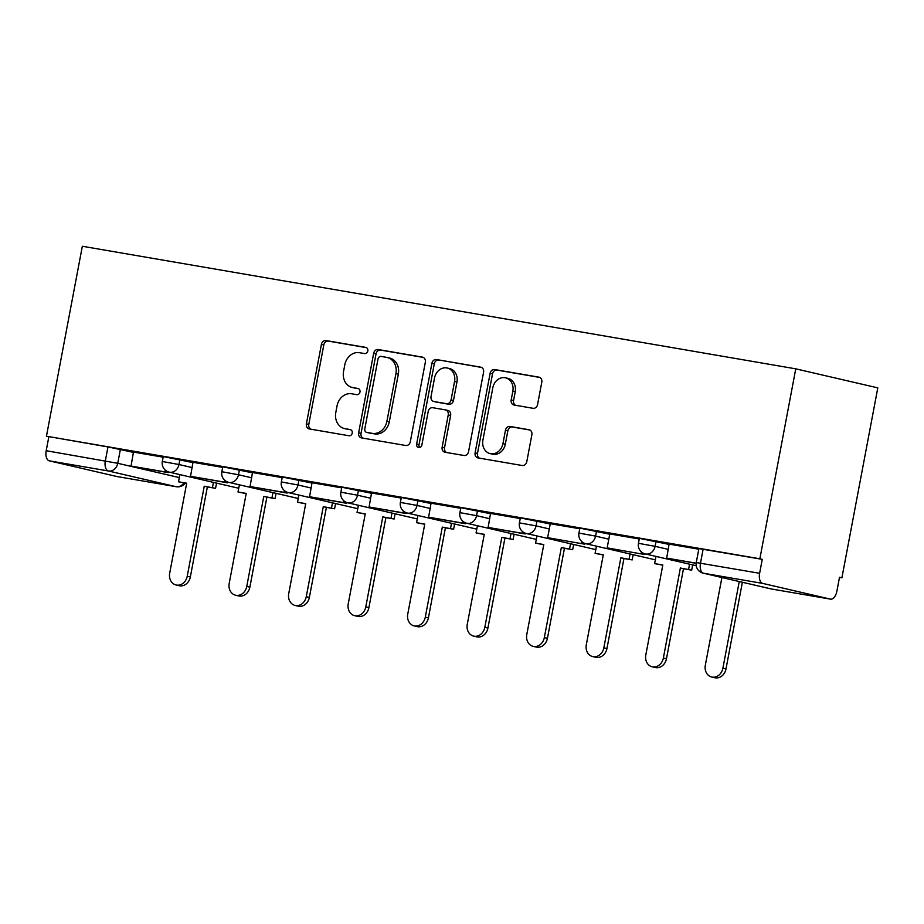 <?xml version="1.0" encoding="UTF-8"?>
<svg xmlns="http://www.w3.org/2000/svg" width="924" height="924" viewBox="0 0 924 924"><rect width="100%" height="100%" fill="white"/><g stroke="black" fill="none" stroke-linecap="round" stroke-linejoin="round"><path stroke-width="1.39" d="M367.821 350.947A3.153 2.656 -76.9 0 0 365.788 347.401L325.999 340.563A4.493 3.8 -76.9 0 0 321.425 344.34L306.398 423.862A4.493 3.8 -76.9 0 0 309.124 428.886A4.493 3.8 -76.9 0 0 309.309 428.932L349.087 435.77A3.153 2.656 -76.9 0 0 350.265 429.579L345.114 428.69A14.391 12.151 -76.9 0 1 344.525 428.574A14.391 12.151 -76.9 0 1 335.805 412.497L337.052 405.867A14.391 12.151 -76.9 0 1 351.709 393.786L356.86 394.675A3.153 2.656 -76.9 0 0 358.027 388.484L352.876 387.606A14.391 12.151 -76.9 0 1 352.298 387.491A14.391 12.151 -76.9 0 1 343.566 371.402L344.814 364.784A14.391 12.151 -76.9 0 1 359.471 352.702L364.622 353.58A3.153 2.656 -76.9 0 0 367.821 350.947M533.009 408.293A4.493 3.8 -76.9 0 0 537.583 404.516L541.799 382.201A4.493 3.8 -76.9 0 0 539.073 377.177A4.493 3.8 -76.9 0 0 538.888 377.142L494.698 369.554A4.493 3.8 -76.9 0 0 490.124 373.319L475.098 452.852A4.493 3.8 -76.9 0 0 477.824 457.877A4.493 3.8 -76.9 0 0 478.008 457.911L522.199 465.511A4.493 3.8 -76.9 0 0 526.772 461.734L531.866 434.777A4.493 3.8 -76.9 0 0 529.14 429.752A4.493 3.8 -76.9 0 0 528.955 429.718L510.048 426.472A4.493 3.8 -76.9 0 0 505.463 430.249L502.945 443.612A12.035 10.164 -76.9 0 1 490.205 453.615A12.035 10.164 -76.9 0 1 482.906 440.171L492.804 387.814A12.035 10.164 -76.9 0 1 505.532 377.812A12.035 10.164 -76.9 0 1 512.832 391.256L511.18 399.977A4.493 3.8 -76.9 0 0 513.917 405.001A4.493 3.8 -76.9 0 0 514.091 405.035L533.009 408.293M795.76 368.838L759.863 558.789L46.443 436.209L82.34 246.258L795.76 368.838L877.8 387.872L841.903 577.823L839.489 577.408M425.34 362.196A4.493 3.8 -76.9 0 0 422.614 357.172A4.493 3.8 -76.9 0 0 422.43 357.126L378.239 349.538A4.493 3.8 -76.9 0 0 373.666 353.315L358.639 432.848A4.493 3.8 -76.9 0 0 361.365 437.872A4.493 3.8 -76.9 0 0 361.538 437.907L405.728 445.495A4.493 3.8 -76.9 0 0 410.314 441.718L425.34 362.196M436.474 359.54L480.665 367.14A4.493 3.8 -76.9 0 1 480.838 367.174A4.493 3.8 -76.9 0 1 483.575 372.199L468.537 451.732A4.493 3.8 -76.9 0 1 463.964 455.497L445.056 452.252A4.493 3.8 -76.9 0 1 444.871 452.217A4.493 3.8 -76.9 0 1 442.146 447.193L448.232 414.934A4.493 3.8 -76.9 0 0 445.507 409.909A4.493 3.8 -76.9 0 0 445.322 409.875L432.779 407.715A4.493 3.8 -76.9 0 0 428.205 411.492L421.852 445.079A3.153 2.656 -76.9 0 1 416.62 444.178L431.889 363.317A4.493 3.8 -76.9 0 1 436.474 359.54L481.566 367.44M759.863 558.789L762.254 559.343L759.62 573.296A9.171 4.909 99.7 0 0 762.704 583.414L830.399 599.122A9.171 4.909 99.7 0 0 830.549 599.145A9.171 4.909 99.7 0 0 836.878 591.221L839.512 577.269L841.903 577.823M46.443 436.209L107.969 446.927L133.61 452.413M49.284 460.833L116.978 476.541L176.103 486.694L108.42 470.986L49.284 460.833A9.171 4.909 -80.3 0 1 46.2 450.716L117.752 463.294L179.291 477.581M48.833 436.763L46.2 450.716M222.661 467.405L192.989 462.312L190.54 476.299L224.497 482.132L224.832 480.353M282.178 477.627L252.506 472.534L250.058 486.521L284.014 492.353L284.349 490.575M341.695 487.86L312.023 482.755L309.575 496.742L343.532 502.587L343.867 500.808M401.212 498.082L371.54 492.989L369.092 506.976L403.049 512.808L403.384 511.03M460.718 508.316L431.058 503.21L428.609 517.197L462.566 523.03L462.901 521.252M520.235 518.537L490.563 513.444L488.126 527.431L522.072 533.264L522.418 531.485M579.752 528.759L550.277 523.712M639.269 538.992L609.794 533.933M698.787 549.214L669.115 544.12L666.666 558.108L696.165 563.178M656.028 541.372L655.093 546.327L638.449 543.312L639.385 538.369L669.253 544.444M596.511 531.15L595.576 536.105L578.932 533.09L579.868 528.135L609.736 534.222M536.994 520.928L536.059 525.871L519.427 522.869L520.362 517.914L550.219 523.989M477.477 510.695L476.541 515.65L459.909 512.635L460.845 507.692L490.702 513.767M417.96 500.473L417.024 505.428L400.392 502.413L401.328 497.459L431.185 503.545M358.443 490.251L357.507 495.195L340.875 492.18L341.811 487.237L371.667 493.312M298.926 480.018L297.99 484.973L281.358 481.958L282.294 477.003L312.162 483.09M239.42 469.796L238.484 474.751L221.841 471.737L222.776 466.782L252.645 472.869M179.903 459.575L178.967 464.518L162.324 461.503L163.259 456.56L193.128 462.635M163.144 457.184L133.472 452.079L131.035 466.066L164.98 471.898L165.315 470.131M762.254 559.343L698.902 548.59L696.269 562.543L759.62 573.296M352.298 387.491L354.689 388.045A14.391 12.151 -76.9 0 0 355.266 388.161L352.876 387.606M358.778 388.761L355.266 388.161M344.525 428.574L346.927 429.129A14.391 12.151 -76.9 0 0 347.505 429.244L345.114 428.69M351.016 429.856L347.505 429.244M366.539 347.667L328.39 341.118A4.493 3.8 -76.9 0 0 323.816 344.895L308.789 424.416A4.493 3.8 -76.9 0 0 310.787 429.186M423.331 357.426L380.63 350.092A4.493 3.8 -76.9 0 0 376.056 353.869L361.03 433.402A4.493 3.8 -76.9 0 0 363.028 438.161M381.196 356.433A3.153 2.656 -76.9 0 0 377.985 359.078L364.795 428.886A3.153 2.656 -76.9 0 0 366.828 432.42L372.257 433.356A14.391 12.151 -76.9 0 0 386.913 421.275L395.934 373.562A14.391 12.151 -76.9 0 0 387.202 357.484A14.391 12.151 -76.9 0 0 386.625 357.369L381.196 356.433M368.965 432.917A3.153 2.656 -76.9 0 0 369.219 432.986L366.828 432.42M387.202 357.484L389.593 358.038A14.391 12.151 -76.9 0 1 398.325 374.116L389.304 421.829A14.391 12.151 -76.9 0 1 374.659 433.91L369.219 432.986M445.691 409.956L447.713 410.429A4.493 3.8 -76.9 0 1 447.897 410.464A4.493 3.8 -76.9 0 1 450.623 415.488L444.536 447.747A4.493 3.8 -76.9 0 0 446.535 452.506M438.865 360.094A4.493 3.8 -76.9 0 0 434.28 363.871L419.011 444.733A3.153 2.656 -76.9 0 0 419.796 447.62M454.562 381.473A12.035 10.164 -76.9 0 0 447.262 368.029A12.035 10.164 -76.9 0 0 434.523 378.031L431.046 396.477A4.493 3.8 -76.9 0 0 433.772 401.501A4.493 3.8 -76.9 0 0 433.945 401.536L446.5 403.684A4.493 3.8 -76.9 0 0 451.074 399.919L454.562 381.473L456.953 382.028A12.035 10.164 -76.9 0 0 449.653 368.584L447.262 368.029M435.978 402.009A4.493 3.8 -76.9 0 0 436.163 402.056A4.493 3.8 -76.9 0 0 436.347 402.09L433.945 401.536M456.953 382.028L453.465 400.473A4.493 3.8 -76.9 0 1 448.891 404.25L436.347 402.09M505.532 377.812L507.923 378.366A12.035 10.164 -76.9 0 1 515.222 391.811L513.571 400.531A4.493 3.8 -76.9 0 0 515.58 405.301M490.205 453.615L492.596 454.169A12.035 10.164 -76.9 0 0 505.336 444.167L502.945 443.612M529.868 430.018L512.439 427.027A4.493 3.8 -76.9 0 0 507.853 430.803L505.336 444.167M539.801 377.442L497.1 370.108A4.493 3.8 -76.9 0 0 492.515 373.873L477.489 453.407A4.493 3.8 -76.9 0 0 479.487 458.165M186.66 483.368L178.494 481.785L186.694 483.194L169.693 573.215A10.545 8.894 -76.9 0 0 176.08 584.996A10.545 8.894 -76.9 0 0 187.237 576.23L190.344 576.957A10.545 8.894 103.1 0 1 179.187 585.712L176.08 584.996M216.551 483.113L215.558 488.334L204.25 486.209L207.357 486.925L190.344 576.957M215.558 488.334L207.357 486.925M168.237 471.841L168.099 472.626L131.035 466.066M168.099 472.626L164.98 471.898M204.25 486.209L187.237 576.23M212.451 487.618L213.432 482.386M178.494 481.785L179.857 474.589M246.177 493.601L238.011 492.007L246.211 493.416L229.198 583.448A10.545 8.894 -76.9 0 0 235.597 595.218A10.545 8.894 -76.9 0 0 246.754 586.463L249.861 587.179A10.545 8.894 103.1 0 1 238.704 595.945L235.597 595.218M276.068 493.335L275.075 498.567L263.767 496.431L266.874 497.158L249.861 587.179M275.075 498.567L266.874 497.158M227.754 482.062L227.604 482.848L190.54 476.299M227.604 482.848L224.497 482.132M263.767 496.431L246.754 586.463M271.968 497.84L272.95 492.619M238.011 492.007L239.374 484.823M305.694 503.823L297.528 502.229L305.728 503.649L288.715 593.67A10.545 8.894 -76.9 0 0 295.114 605.439A10.545 8.894 -76.9 0 0 306.271 596.685L309.378 597.412A10.545 8.894 103.1 0 1 298.221 606.167L295.114 605.439M335.574 503.557L334.592 508.789L323.273 506.664L326.391 507.38L309.378 597.412M334.592 508.789L326.391 507.38M287.272 492.284L287.121 493.081L250.058 486.521M287.121 493.081L284.014 492.353M323.273 506.664L306.271 596.685M331.485 508.073L332.467 502.841M297.528 502.229L298.879 495.045M365.211 514.056L357.045 512.462L365.246 513.871L348.233 603.892A10.545 8.894 -76.9 0 0 354.631 615.673A10.545 8.894 -76.9 0 0 365.788 606.906L368.895 607.634A10.545 8.894 103.1 0 1 357.738 616.389L354.631 615.673M395.091 513.79L394.109 519.011L382.79 516.886L385.909 517.602L368.895 607.634M394.109 519.011L385.909 517.602M346.789 502.517L346.639 503.303L309.575 496.742M346.639 503.303L343.532 502.587M382.79 516.886L365.788 606.906M390.991 518.295L391.984 513.063M357.045 512.462L358.397 505.278M424.728 524.278L416.562 522.684L424.763 524.093L407.75 614.125A10.545 8.894 -76.9 0 0 414.137 625.894A10.545 8.894 -76.9 0 0 425.294 617.14L428.413 617.856A10.545 8.894 103.1 0 1 417.255 626.622L414.137 625.894M454.608 524.012L453.626 529.244L442.307 527.107L445.414 527.835L428.413 617.856M453.626 529.244L445.414 527.835M406.306 512.739L406.156 513.525L369.092 506.976M406.156 513.525L403.049 512.808M442.307 527.107L425.294 617.14M450.508 528.516L451.501 523.296M416.562 522.684L417.914 515.5M484.245 534.499L476.068 532.917L484.28 534.326L467.267 624.347A10.545 8.894 -76.9 0 0 473.654 636.128A10.545 8.894 -76.9 0 0 484.811 627.361L487.918 628.089A10.545 8.894 103.1 0 1 476.761 636.844L473.654 636.128M514.125 534.245L513.132 539.466L501.824 537.341L504.931 538.057L487.918 628.089M513.132 539.466L504.931 538.057M465.823 522.972L465.673 523.758L428.609 517.197M465.673 523.758L462.566 523.03M501.824 537.341L484.811 627.361M510.025 538.75L511.018 533.518M476.068 532.917L477.431 525.721M543.751 544.733L535.585 543.139L543.786 544.548L526.784 634.569A10.545 8.894 -76.9 0 0 533.171 646.35A10.545 8.894 -76.9 0 0 544.328 637.595L547.435 638.311A10.545 8.894 103.1 0 1 536.278 647.066L533.171 646.35M573.642 544.467L572.649 549.699L561.342 547.562L564.448 548.29L547.435 638.311M572.649 549.699L564.448 548.29M525.34 533.194L525.19 533.98L488.126 527.431M525.19 533.98L522.072 533.264M561.342 547.562L544.328 637.595M569.542 548.971L570.535 543.739M535.585 543.139L536.948 535.955M603.268 554.954L595.102 553.361L603.303 554.77L586.301 644.802A10.545 8.894 -76.9 0 0 592.688 656.571A10.545 8.894 -76.9 0 0 603.846 647.816L606.952 648.533A10.545 8.894 103.1 0 1 595.795 657.299L592.688 656.571M633.159 554.689L632.166 559.921L620.859 557.784L623.966 558.512L606.952 648.533M632.166 559.921L623.966 558.512M584.846 543.416L584.707 544.201L547.643 537.653L550.277 523.7M581.589 543.485L581.924 541.707M584.707 544.201L547.643 537.653M620.859 557.784L603.846 647.816M629.059 559.193L630.041 553.973M595.102 553.361L596.465 546.176M662.785 565.176L654.619 563.594L662.82 565.003L645.807 655.024A10.545 8.894 -76.9 0 0 652.205 666.805A10.545 8.894 -76.9 0 0 663.363 658.038L666.47 658.766A10.545 8.894 103.1 0 1 655.312 667.521L652.205 666.805M692.665 564.922L691.683 570.143L680.376 568.017L683.483 568.734L666.47 658.766M691.683 570.143L683.483 568.734M644.363 553.649L644.213 554.435L607.149 547.874L609.794 533.922M641.106 553.707L641.441 551.94M644.213 554.435L607.149 547.874M680.376 568.017L663.363 658.038M688.576 569.427L689.558 564.194M654.619 563.594L655.982 556.398M721.91 577.512L705.324 665.257A10.545 8.894 -76.9 0 0 711.723 677.026A10.545 8.894 -76.9 0 0 722.88 668.271L725.987 668.988A10.545 8.894 103.1 0 1 714.829 677.742L711.723 677.026M742.376 582.259L725.987 668.988M696.153 563.351L666.666 558.108M739.258 581.543L722.88 668.271M762.704 583.414L703.568 573.25L771.263 588.958L830.399 599.122M120.386 449.341L117.752 463.294A9.171 7.739 -76.9 0 1 108.42 470.986A9.171 4.909 -80.3 0 1 105.336 460.88L107.969 446.927M638.449 543.312A9.171 9.171 0 0 0 645.391 553.95A9.171 7.739 103.1 0 0 645.761 554.019A9.171 7.739 103.1 0 0 655.093 546.327L668.318 549.399M578.932 533.09A9.171 9.171 0 0 0 585.874 543.716A9.171 7.739 103.1 0 0 586.243 543.797A9.171 7.739 103.1 0 0 595.576 536.105L608.801 539.177M519.427 522.869A9.171 9.171 0 0 0 526.357 533.495A9.171 7.739 103.1 0 0 526.726 533.564A9.171 7.739 103.1 0 0 536.059 525.871L549.283 528.944M459.909 512.635A9.171 9.171 0 0 0 466.839 523.273A9.171 7.739 103.1 0 0 467.209 523.342A9.171 7.739 103.1 0 0 476.541 515.65L489.766 518.722M400.392 502.413A9.171 9.171 0 0 0 407.322 513.039A9.171 7.739 103.1 0 0 407.692 513.12A9.171 7.739 103.1 0 0 417.024 505.428L430.249 508.489M340.875 492.18A9.171 9.171 0 0 0 347.805 502.818A9.171 7.739 103.1 0 0 348.175 502.887A9.171 7.739 103.1 0 0 357.507 495.195L370.732 498.267M281.358 481.958A9.171 9.171 0 0 0 288.288 492.584A9.171 7.739 103.1 0 0 288.669 492.665A9.171 7.739 103.1 0 0 297.99 484.973L311.226 488.045M221.841 471.737A9.171 9.171 0 0 0 228.782 482.363A9.171 7.739 103.1 0 0 229.152 482.443A9.171 7.739 103.1 0 0 238.484 474.751L251.709 477.812M162.324 461.503A9.171 9.171 0 0 0 169.265 472.141A9.171 7.739 103.1 0 0 169.635 472.21A9.171 7.739 103.1 0 0 178.967 464.518L192.192 467.59M238.762 488.011A9.171 7.739 103.1 0 1 237.318 487.918A9.171 7.739 -76.9 0 1 236.948 487.849A9.171 9.171 0 0 0 238.75 488.08M236.59 487.745A9.171 7.739 -76.9 0 0 236.948 487.849L169.265 472.141M298.279 498.232A9.171 7.739 103.1 0 1 296.835 498.151A9.171 7.739 -76.9 0 1 296.465 498.071A9.171 9.171 0 0 0 298.267 498.302M296.107 497.978A9.171 7.739 -76.9 0 0 296.465 498.071L228.782 482.363M357.796 508.454A9.171 7.739 103.1 0 1 356.352 508.373A9.171 7.739 -76.9 0 1 355.983 508.292A9.171 9.171 0 0 0 357.784 508.535M355.613 508.2A9.171 7.739 -76.9 0 0 355.983 508.292L288.288 492.584M417.313 518.687A9.171 7.739 103.1 0 1 415.869 518.595A9.171 7.739 -76.9 0 1 415.5 518.526A9.171 9.171 0 0 0 417.302 518.757M415.13 518.422A9.171 7.739 -76.9 0 0 415.5 518.526L347.805 502.818M476.83 528.909A9.171 7.739 103.1 0 1 475.386 528.828A9.171 7.739 -76.9 0 1 475.017 528.747A9.171 9.171 0 0 0 476.819 528.978M474.647 528.655A9.171 7.739 -76.9 0 0 475.017 528.747L407.322 513.039M536.347 539.142A9.171 7.739 103.1 0 1 534.904 539.05A9.171 7.739 -76.9 0 1 534.534 538.981A9.171 9.171 0 0 0 536.336 539.212M534.164 538.877A9.171 7.739 -76.9 0 0 534.534 538.981L466.839 523.273M595.865 549.364A9.171 7.739 103.1 0 1 594.421 549.272A9.171 7.739 -76.9 0 1 594.04 549.202A9.171 9.171 0 0 0 595.841 549.433M593.682 549.11A9.171 7.739 -76.9 0 0 594.04 549.202L526.357 533.495M655.37 559.586A9.171 7.739 103.1 0 1 653.926 559.505A9.171 7.739 -76.9 0 1 653.557 559.424A9.171 9.171 0 0 0 655.359 559.655M653.199 559.332A9.171 7.739 -76.9 0 0 653.557 559.424L585.874 543.716M703.129 549.179L700.484 563.132A9.171 4.909 -80.3 0 0 703.568 573.25A9.171 7.739 103.1 0 1 703.199 573.169L770.893 588.877A9.171 7.739 103.1 0 1 770.524 588.784M830.549 599.145L771.413 588.992A9.171 4.909 99.7 0 1 771.263 588.958A9.171 7.739 103.1 0 1 770.893 588.877A9.171 9.171 0 0 0 771.413 588.992A9.171 4.909 99.7 0 0 771.563 589.004M183.876 482.894A9.171 7.739 -76.9 0 1 176.103 486.694A9.171 4.909 99.7 0 0 176.253 486.729A9.171 4.909 99.7 0 0 176.611 486.763M308.789 424.416L306.398 423.862M323.816 344.895L321.425 344.34M328.39 341.118L325.999 340.563M361.03 433.402L358.639 432.848M376.056 353.869L373.666 353.315M380.63 350.092L378.239 349.538M374.659 433.91L372.257 433.356M389.304 421.829L386.913 421.275M398.325 374.116L395.934 373.562M444.536 447.747L442.146 447.193M450.623 415.488L448.232 414.934M419.011 444.733L416.62 444.178M434.28 363.871L431.889 363.317M448.891 404.25L446.5 403.684M453.465 400.473L451.074 399.919M513.571 400.531L511.18 399.977M515.222 391.811L512.832 391.256M507.853 430.803L505.463 430.249M512.439 427.027L510.048 426.472M477.489 453.407L475.098 452.852M492.515 373.873L490.124 373.319M497.1 370.108L494.698 369.554M696.234 565.742L645.391 553.95M696.269 562.543A9.171 9.171 0 0 0 703.199 573.169M117.117 476.565L176.253 486.729A9.171 9.171 0 0 0 185.193 483.125M369.092 432.952L366.701 432.397M447.897 410.464L445.507 409.909M436.163 402.056L433.772 401.501"/></g></svg>
